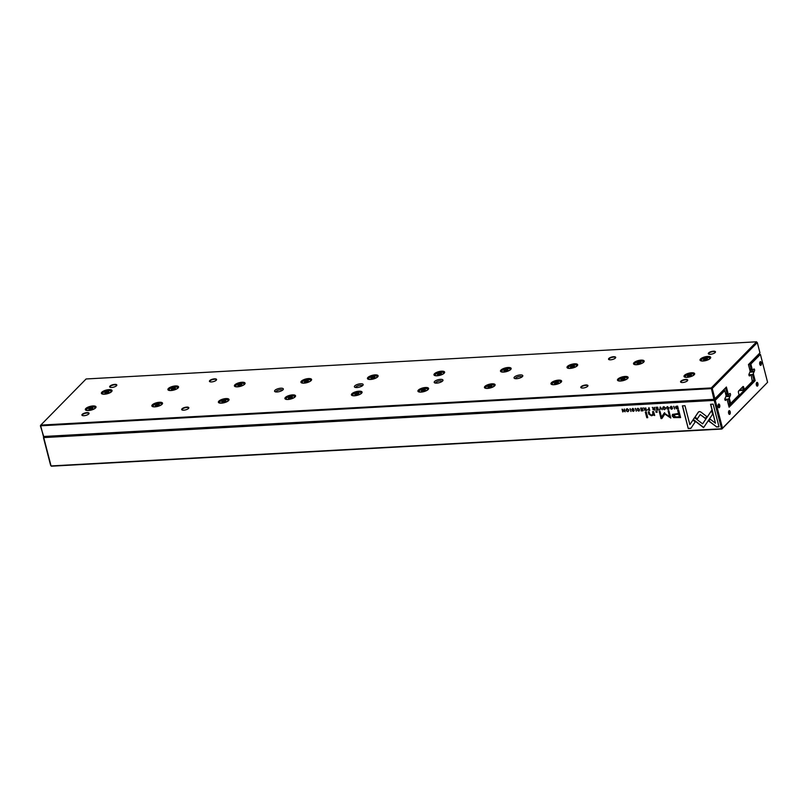 <?xml version="1.0" encoding="UTF-8"?>
<svg xmlns="http://www.w3.org/2000/svg" width="808" height="808" viewBox="0 0 808 808"><rect width="100%" height="100%" fill="white"/><g stroke="black" fill="none" stroke-linecap="round" stroke-linejoin="round"><path stroke-width="1.21" d="M712.222 388.567L40.683 425.806L43.45 436.492L713.939 399.314L711.262 387.931L756.601 341.804L86.103 378.972L40.774 425.109L711.262 387.931L712.232 388.456L714.888 398.728L726.402 387.012L728.16 393.779L727.008 393.446L725.614 388.042L714.272 399.576L43.784 436.754L40.4 425.816L40.774 425.109L40.4 425.816M362.772 385.446A4.525 1.566 -14.5 0 0 362.994 385.174A4.525 1.566 -14.5 0 0 358.378 384.143A4.525 1.566 -14.5 0 0 354.853 387.284A4.525 1.566 -14.5 0 0 358.853 387.264A4.525 1.566 -14.5 0 0 362.772 385.446M434.603 381.467A4.525 1.566 165.5 0 1 440.158 379.376A4.525 1.566 165.5 0 1 442.814 380.75A4.525 1.566 165.5 0 1 438.986 382.76A4.525 1.566 165.5 0 1 434.674 382.861A4.525 1.566 165.5 0 1 434.603 381.467M484.921 386.386A5.505 1.909 165.5 0 1 491.668 383.851A5.505 1.909 165.5 0 1 494.91 385.517A5.505 1.909 165.5 0 1 490.254 387.971A5.505 1.909 165.5 0 1 485.002 388.082A5.505 1.909 165.5 0 1 484.921 386.386M434.441 373.761A5.505 1.909 165.5 0 1 441.188 371.226A5.505 1.909 165.5 0 1 444.43 372.892A5.505 1.909 165.5 0 1 439.774 375.336A5.505 1.909 165.5 0 1 434.522 375.447A5.505 1.909 165.5 0 1 434.441 373.761M418.403 390.072A5.505 1.909 165.5 0 1 425.159 387.537A5.505 1.909 165.5 0 1 428.392 389.214A5.505 1.909 165.5 0 1 423.735 391.658A5.505 1.909 165.5 0 1 418.483 391.769A5.505 1.909 165.5 0 1 418.403 390.072M285.375 397.455A5.505 1.909 165.5 0 1 292.122 394.92A5.505 1.909 165.5 0 1 295.354 396.587A5.505 1.909 165.5 0 1 290.708 399.031A5.505 1.909 165.5 0 1 285.456 399.142A5.505 1.909 165.5 0 1 285.375 397.455M633.997 362.691A5.505 1.909 165.5 0 1 640.744 360.156A5.505 1.909 165.5 0 1 643.976 361.822A5.505 1.909 165.5 0 1 639.33 364.277A5.505 1.909 165.5 0 1 634.068 364.388A5.505 1.909 165.5 0 1 633.997 362.691M617.958 379.013A5.505 1.909 165.5 0 1 624.705 376.478A5.505 1.909 165.5 0 1 627.937 378.144A5.505 1.909 165.5 0 1 623.291 380.588A5.505 1.909 165.5 0 1 618.039 380.709A5.505 1.909 165.5 0 1 617.958 379.013M567.479 366.377A5.505 1.909 165.5 0 1 574.225 363.842A5.505 1.909 165.5 0 1 577.457 365.519A5.505 1.909 165.5 0 1 572.811 367.963A5.505 1.909 165.5 0 1 567.559 368.074A5.505 1.909 165.5 0 1 567.479 366.377M700.506 359.005A5.505 1.909 165.5 0 1 707.263 356.469A5.505 1.909 165.5 0 1 710.495 358.136A5.505 1.909 165.5 0 1 705.839 360.58A5.505 1.909 165.5 0 1 700.587 360.701A5.505 1.909 165.5 0 1 700.506 359.005M367.923 377.447A5.505 1.909 165.5 0 1 374.68 374.912A5.505 1.909 165.5 0 1 377.912 376.579A5.505 1.909 165.5 0 1 373.256 379.023A5.505 1.909 165.5 0 1 368.004 379.144A5.505 1.909 165.5 0 1 367.923 377.447M218.857 401.142A5.505 1.909 165.5 0 1 225.604 398.607A5.505 1.909 165.5 0 1 228.836 400.273A5.505 1.909 165.5 0 1 224.19 402.717A5.505 1.909 165.5 0 1 218.938 402.839A5.505 1.909 165.5 0 1 218.857 401.142M101.858 392.193A5.505 1.909 165.5 0 1 108.605 389.658A5.505 1.909 165.5 0 1 111.847 391.325A5.505 1.909 165.5 0 1 107.191 393.779A5.505 1.909 165.5 0 1 101.939 393.89A5.505 1.909 165.5 0 1 101.858 392.193M500.96 370.064A5.505 1.909 165.5 0 1 507.707 367.529A5.505 1.909 165.5 0 1 510.949 369.206A5.505 1.909 165.5 0 1 506.293 371.65A5.505 1.909 165.5 0 1 501.041 371.761A5.505 1.909 165.5 0 1 500.96 370.064M152.338 404.828A5.505 1.909 165.5 0 1 159.085 402.293A5.505 1.909 165.5 0 1 162.327 403.96A5.505 1.909 165.5 0 1 157.671 406.404A5.505 1.909 165.5 0 1 152.419 406.525A5.505 1.909 165.5 0 1 152.338 404.828M301.404 381.134A5.505 1.909 165.5 0 1 308.161 378.599A5.505 1.909 165.5 0 1 311.393 380.265A5.505 1.909 165.5 0 1 306.737 382.709A5.505 1.909 165.5 0 1 301.485 382.83A5.505 1.909 165.5 0 1 301.404 381.134M168.377 388.507A5.505 1.909 165.5 0 1 175.124 385.971A5.505 1.909 165.5 0 1 178.356 387.638A5.505 1.909 165.5 0 1 173.71 390.092A5.505 1.909 165.5 0 1 168.458 390.203A5.505 1.909 165.5 0 1 168.377 388.507M551.44 382.699A5.505 1.909 165.5 0 1 558.187 380.164A5.505 1.909 165.5 0 1 561.429 381.831A5.505 1.909 165.5 0 1 556.773 384.275A5.505 1.909 165.5 0 1 551.521 384.396A5.505 1.909 165.5 0 1 551.44 382.699M85.82 408.515A5.505 1.909 165.5 0 1 92.577 405.98A5.505 1.909 165.5 0 1 95.809 407.646A5.505 1.909 165.5 0 1 91.153 410.09A5.505 1.909 165.5 0 1 85.9 410.212A5.505 1.909 165.5 0 1 85.82 408.515M351.894 393.759A5.505 1.909 165.5 0 1 358.641 391.224A5.505 1.909 165.5 0 1 361.873 392.9A5.505 1.909 165.5 0 1 357.227 395.344A5.505 1.909 165.5 0 1 351.965 395.455A5.505 1.909 165.5 0 1 351.894 393.759M684.477 375.326A5.505 1.909 165.5 0 1 691.224 372.791A5.505 1.909 165.5 0 1 694.456 374.457A5.505 1.909 165.5 0 1 689.81 376.902A5.505 1.909 165.5 0 1 684.558 377.023A5.505 1.909 165.5 0 1 684.477 375.326M234.896 384.82A5.505 1.909 165.5 0 1 241.643 382.285A5.505 1.909 165.5 0 1 244.874 383.951A5.505 1.909 165.5 0 1 240.228 386.396A5.505 1.909 165.5 0 1 234.966 386.517A5.505 1.909 165.5 0 1 234.896 384.82M274.962 390.315A4.525 1.566 165.5 0 1 280.517 388.234A4.525 1.566 165.5 0 1 283.174 389.597A4.525 1.566 165.5 0 1 279.346 391.607A4.525 1.566 165.5 0 1 275.033 391.708A4.525 1.566 165.5 0 1 274.962 390.315M514.423 377.033A4.525 1.566 165.5 0 1 519.978 374.952A4.525 1.566 165.5 0 1 522.635 376.326A4.525 1.566 165.5 0 1 518.807 378.336A4.525 1.566 165.5 0 1 514.494 378.427A4.525 1.566 165.5 0 1 514.423 377.033M209.757 380.578A3.697 1.283 165.5 0 1 214.282 378.871A3.697 1.283 165.5 0 1 216.453 379.992A3.697 1.283 165.5 0 1 213.332 381.639A3.697 1.283 165.5 0 1 209.807 381.709A3.697 1.283 165.5 0 1 209.757 380.578M608.858 358.449A3.697 1.283 165.5 0 1 613.383 356.742A3.697 1.283 165.5 0 1 615.555 357.863A3.697 1.283 165.5 0 1 612.434 359.51A3.697 1.283 165.5 0 1 608.909 359.59A3.697 1.283 165.5 0 1 608.858 358.449M109.979 386.103A3.697 1.283 165.5 0 1 114.514 384.406A3.697 1.283 165.5 0 1 116.685 385.527A3.697 1.283 165.5 0 1 113.554 387.163A3.697 1.283 165.5 0 1 110.029 387.244A3.697 1.283 165.5 0 1 109.979 386.103M708.626 352.914A3.697 1.283 165.5 0 1 713.161 351.217A3.697 1.283 165.5 0 1 715.332 352.339A3.697 1.283 165.5 0 1 712.212 353.975A3.697 1.283 165.5 0 1 708.687 354.055A3.697 1.283 165.5 0 1 708.626 352.914M182.002 408.818A3.697 1.283 165.5 0 1 186.527 407.121A3.697 1.283 165.5 0 1 188.698 408.242A3.697 1.283 165.5 0 1 185.577 409.878A3.697 1.283 165.5 0 1 182.053 409.959A3.697 1.283 165.5 0 1 182.002 408.818M581.104 386.689A3.697 1.283 165.5 0 1 585.628 384.992A3.697 1.283 165.5 0 1 587.8 386.113A3.697 1.283 165.5 0 1 584.679 387.749A3.697 1.283 165.5 0 1 581.154 387.83A3.697 1.283 165.5 0 1 581.104 386.689M82.224 414.353A3.697 1.283 165.5 0 1 86.759 412.646A3.697 1.283 165.5 0 1 88.93 413.767A3.697 1.283 165.5 0 1 85.8 415.413A3.697 1.283 165.5 0 1 82.275 415.494A3.697 1.283 165.5 0 1 82.224 414.353M680.871 381.164A3.697 1.283 165.5 0 1 685.406 379.457A3.697 1.283 165.5 0 1 687.578 380.578A3.697 1.283 165.5 0 1 684.457 382.224A3.697 1.283 165.5 0 1 680.932 382.295A3.697 1.283 165.5 0 1 680.871 381.164M749.299 375.851L749.713 375.831A1.131 0.535 86.8 0 1 749.511 375.932A1.131 0.535 86.8 0 1 748.945 375.064A1.131 0.535 86.8 0 1 749.178 373.781L750.208 371.337L748.45 364.57L759.964 352.854L748.501 364.751M749.713 375.831L750.521 375.003L751.309 375.609L752.309 381.629L743.815 390.284L739.27 390.527M748.945 375.094L750.521 375.003M739.684 390.113L743.33 389.911L742.522 387.254L738.411 391.405M724.867 399.283L728.462 399.081L729.26 398.041L730.695 403.404L739.057 394.89L730.079 404.263L728.361 404.354M728.291 404.081L729.735 404L728.462 399.081M729.26 398.041L730.28 395.607A1.131 0.535 86.8 0 0 730.523 394.324A1.131 0.535 86.8 0 0 729.957 393.446A1.131 0.535 86.8 0 0 729.755 393.546L728.937 394.375L728.16 393.779M726.049 396.617L729.472 396.435M725.826 394.546L728.937 394.375M725.564 393.526L727.008 393.446M739.057 394.89L738.431 392.466A1.131 0.535 -93.2 0 1 738.562 391.052A1.131 0.535 -93.2 0 1 738.633 390.961L742.946 386.567A1.131 0.535 -93.2 0 1 743.673 387.123L744.299 389.557L752.672 381.043M759.964 352.854L757.308 342.582L712.232 388.456M730.695 403.404L730.079 404.263L730.634 403.364M714.888 398.728L713.939 399.314L714.838 398.677M743.33 389.911L743.815 390.284L744.299 389.557L743.33 389.911M725.614 388.042L726.402 387.012M687.457 380.74A3.394 1.182 -14.5 0 0 687.497 380.406A3.394 1.182 -14.5 0 0 684.77 379.932A3.394 1.182 -14.5 0 0 681.215 381.416A3.394 1.182 -14.5 0 0 680.922 382.103A3.394 1.182 -14.5 0 0 681.114 382.376M88.799 413.928A3.394 1.182 -14.5 0 0 88.84 413.595A3.394 1.182 -14.5 0 0 86.123 413.12A3.394 1.182 -14.5 0 0 82.557 414.615A3.394 1.182 -14.5 0 0 82.264 415.292A3.394 1.182 -14.5 0 0 82.467 415.565M587.679 386.274A3.394 1.182 -14.5 0 0 587.719 385.941A3.394 1.182 -14.5 0 0 584.992 385.466A3.394 1.182 -14.5 0 0 581.437 386.951A3.394 1.182 -14.5 0 0 581.144 387.638A3.394 1.182 -14.5 0 0 581.346 387.911M188.577 408.394A3.394 1.182 -14.5 0 0 188.618 408.06A3.394 1.182 -14.5 0 0 185.891 407.596A3.394 1.182 -14.5 0 0 182.335 409.08A3.394 1.182 -14.5 0 0 182.042 409.767A3.394 1.182 -14.5 0 0 182.244 410.04M715.201 352.49A3.394 1.182 -14.5 0 0 715.242 352.157A3.394 1.182 -14.5 0 0 712.525 351.692A3.394 1.182 -14.5 0 0 708.97 353.177A3.394 1.182 -14.5 0 0 708.677 353.864A3.394 1.182 -14.5 0 0 708.869 354.136M116.554 385.689A3.394 1.182 -14.5 0 0 116.594 385.355A3.394 1.182 -14.5 0 0 113.877 384.881A3.394 1.182 -14.5 0 0 110.312 386.365A3.394 1.182 -14.5 0 0 110.019 387.052A3.394 1.182 -14.5 0 0 110.221 387.325M615.433 358.025A3.394 1.182 -14.5 0 0 615.474 357.691A3.394 1.182 -14.5 0 0 612.747 357.217A3.394 1.182 -14.5 0 0 609.192 358.712A3.394 1.182 -14.5 0 0 608.899 359.388A3.394 1.182 -14.5 0 0 609.101 359.661M216.332 380.154A3.394 1.182 -14.5 0 0 216.372 379.821A3.394 1.182 -14.5 0 0 213.645 379.346A3.394 1.182 -14.5 0 0 210.09 380.831A3.394 1.182 -14.5 0 0 209.797 381.517A3.394 1.182 -14.5 0 0 209.999 381.79M710.404 358.257A5.282 1.828 -14.5 0 0 710.525 357.621A5.282 1.828 -14.5 0 0 706.303 356.884A5.282 1.828 -14.5 0 0 700.758 359.196A5.282 1.828 -14.5 0 0 700.304 360.267A5.282 1.828 -14.5 0 0 700.718 360.762M708.293 359.722A4.303 1.495 -14.5 0 0 709.283 359.005A4.303 1.495 -14.5 0 0 709.222 357.681A4.303 1.495 -14.5 0 0 705.111 357.772A4.303 1.495 -14.5 0 0 701.485 359.681A4.303 1.495 -14.5 0 0 703.283 361.014M706.707 359.58L707.596 358.671L706.384 358.308L703.384 359.762L706.707 359.58L706.384 358.308M700.869 360.812A4.898 1.697 165.5 0 1 701.061 360.297L701.485 359.681M709.222 357.681L709.879 358.015A4.898 1.697 165.5 0 1 710.313 358.368M704.596 360.126L704.273 358.853M694.375 374.579A5.282 1.828 -14.5 0 0 694.496 373.942A5.282 1.828 -14.5 0 0 690.264 373.205A5.282 1.828 -14.5 0 0 684.73 375.518A5.282 1.828 -14.5 0 0 684.275 376.579A5.282 1.828 -14.5 0 0 684.689 377.084M643.895 361.944A5.282 1.828 -14.5 0 0 644.016 361.307A5.282 1.828 -14.5 0 0 639.785 360.57A5.282 1.828 -14.5 0 0 634.25 362.883A5.282 1.828 -14.5 0 0 633.785 363.954A5.282 1.828 -14.5 0 0 634.209 364.448M627.856 378.265A5.282 1.828 -14.5 0 0 627.978 377.629A5.282 1.828 -14.5 0 0 623.746 376.892A5.282 1.828 -14.5 0 0 618.211 379.204A5.282 1.828 -14.5 0 0 617.756 380.265A5.282 1.828 -14.5 0 0 618.17 380.77M577.377 365.63A5.282 1.828 -14.5 0 0 577.498 364.994A5.282 1.828 -14.5 0 0 573.266 364.256A5.282 1.828 -14.5 0 0 567.731 366.579A5.282 1.828 -14.5 0 0 567.277 367.64A5.282 1.828 -14.5 0 0 567.691 368.135M561.338 381.952A5.282 1.828 -14.5 0 0 561.459 381.315A5.282 1.828 -14.5 0 0 557.227 380.578A5.282 1.828 -14.5 0 0 551.692 382.891A5.282 1.828 -14.5 0 0 551.238 383.962A5.282 1.828 -14.5 0 0 551.652 384.457M510.858 369.317A5.282 1.828 -14.5 0 0 510.979 368.68A5.282 1.828 -14.5 0 0 506.747 367.953A5.282 1.828 -14.5 0 0 501.212 370.266A5.282 1.828 -14.5 0 0 500.758 371.326A5.282 1.828 -14.5 0 0 501.172 371.821M494.819 385.638A5.282 1.828 -14.5 0 0 494.94 385.002A5.282 1.828 -14.5 0 0 490.709 384.265A5.282 1.828 -14.5 0 0 485.174 386.577A5.282 1.828 -14.5 0 0 484.719 387.648A5.282 1.828 -14.5 0 0 485.133 388.143M444.339 373.003A5.282 1.828 -14.5 0 0 444.461 372.367A5.282 1.828 -14.5 0 0 440.229 371.64A5.282 1.828 -14.5 0 0 434.694 373.952A5.282 1.828 -14.5 0 0 434.239 375.013A5.282 1.828 -14.5 0 0 434.654 375.508M428.301 389.325A5.282 1.828 -14.5 0 0 428.422 388.688A5.282 1.828 -14.5 0 0 424.19 387.961A5.282 1.828 -14.5 0 0 418.655 390.274A5.282 1.828 -14.5 0 0 418.201 391.335A5.282 1.828 -14.5 0 0 418.615 391.829M377.821 376.7A5.282 1.828 -14.5 0 0 377.942 376.053A5.282 1.828 -14.5 0 0 373.71 375.326A5.282 1.828 -14.5 0 0 368.175 377.639A5.282 1.828 -14.5 0 0 367.721 378.7A5.282 1.828 -14.5 0 0 368.135 379.204M361.792 393.011A5.282 1.828 -14.5 0 0 361.913 392.375A5.282 1.828 -14.5 0 0 357.681 391.648A5.282 1.828 -14.5 0 0 352.147 393.961A5.282 1.828 -14.5 0 0 351.682 395.021A5.282 1.828 -14.5 0 0 352.106 395.516M311.302 380.386A5.282 1.828 -14.5 0 0 311.434 379.75A5.282 1.828 -14.5 0 0 307.202 379.013A5.282 1.828 -14.5 0 0 301.657 381.326A5.282 1.828 -14.5 0 0 301.202 382.386A5.282 1.828 -14.5 0 0 301.616 382.891M295.274 396.698A5.282 1.828 -14.5 0 0 295.395 396.061A5.282 1.828 -14.5 0 0 291.163 395.334A5.282 1.828 -14.5 0 0 285.628 397.647A5.282 1.828 -14.5 0 0 285.174 398.708A5.282 1.828 -14.5 0 0 285.588 399.202M244.794 384.073A5.282 1.828 -14.5 0 0 244.915 383.436A5.282 1.828 -14.5 0 0 240.683 382.699A5.282 1.828 -14.5 0 0 235.148 385.012A5.282 1.828 -14.5 0 0 234.684 386.083A5.282 1.828 -14.5 0 0 235.108 386.577M228.755 400.394A5.282 1.828 -14.5 0 0 228.876 399.758A5.282 1.828 -14.5 0 0 224.644 399.021A5.282 1.828 -14.5 0 0 219.109 401.334A5.282 1.828 -14.5 0 0 218.655 402.394A5.282 1.828 -14.5 0 0 219.069 402.899M178.275 387.759A5.282 1.828 -14.5 0 0 178.396 387.123A5.282 1.828 -14.5 0 0 174.164 386.386A5.282 1.828 -14.5 0 0 168.63 388.699A5.282 1.828 -14.5 0 0 168.175 389.769A5.282 1.828 -14.5 0 0 168.589 390.264M162.236 404.081A5.282 1.828 -14.5 0 0 162.357 403.445A5.282 1.828 -14.5 0 0 158.126 402.707A5.282 1.828 -14.5 0 0 152.591 405.02A5.282 1.828 -14.5 0 0 152.136 406.081A5.282 1.828 -14.5 0 0 152.55 406.586M111.757 391.446A5.282 1.828 -14.5 0 0 111.878 390.809A5.282 1.828 -14.5 0 0 107.646 390.072A5.282 1.828 -14.5 0 0 102.111 392.385A5.282 1.828 -14.5 0 0 101.657 393.456A5.282 1.828 -14.5 0 0 102.071 393.951M95.718 407.767A5.282 1.828 -14.5 0 0 95.839 407.131A5.282 1.828 -14.5 0 0 91.607 406.394A5.282 1.828 -14.5 0 0 86.072 408.707A5.282 1.828 -14.5 0 0 85.618 409.777A5.282 1.828 -14.5 0 0 86.032 410.272M692.254 376.043A4.303 1.495 -14.5 0 0 693.244 375.326A4.303 1.495 -14.5 0 0 693.183 374.003A4.303 1.495 -14.5 0 0 689.083 374.094A4.303 1.495 -14.5 0 0 685.447 376.003A4.303 1.495 -14.5 0 0 687.244 377.336M690.668 375.892L691.557 374.993L690.345 374.629L687.345 376.084L690.668 375.892L690.345 374.629M684.83 377.134A4.898 1.697 165.5 0 1 685.033 376.609L685.447 376.003M693.183 374.003L693.85 374.336A4.898 1.697 165.5 0 1 694.274 374.69M641.774 363.408A4.303 1.495 -14.5 0 0 642.764 362.691A4.303 1.495 -14.5 0 0 642.703 361.368A4.303 1.495 -14.5 0 0 638.603 361.459A4.303 1.495 -14.5 0 0 634.967 363.368A4.303 1.495 -14.5 0 0 636.765 364.701M640.188 363.267L641.077 362.358L639.865 361.994L636.866 363.449L640.188 363.267L639.865 361.994M634.351 364.499A4.898 1.697 165.5 0 1 634.543 363.984L634.967 363.368M642.703 361.368L643.37 361.701A4.898 1.697 165.5 0 1 643.794 362.065M625.745 379.73A4.303 1.495 -14.5 0 0 626.725 379.013A4.303 1.495 -14.5 0 0 626.665 377.69A4.303 1.495 -14.5 0 0 622.564 377.78A4.303 1.495 -14.5 0 0 618.928 379.689A4.303 1.495 -14.5 0 0 620.726 381.022M624.15 379.578L625.049 378.679L623.827 378.316L620.827 379.77L624.15 379.578L623.827 378.316M618.312 380.821A4.898 1.697 165.5 0 1 618.514 380.305L618.928 379.689M626.665 377.69L627.331 378.023A4.898 1.697 165.5 0 1 627.755 378.376M575.266 367.095A4.303 1.495 -14.5 0 0 576.245 366.377A4.303 1.495 -14.5 0 0 576.185 365.054A4.303 1.495 -14.5 0 0 572.084 365.145A4.303 1.495 -14.5 0 0 568.448 367.054A4.303 1.495 -14.5 0 0 570.246 368.387M573.67 366.953L574.559 366.044L573.347 365.681L570.347 367.135L573.67 366.953L573.347 365.681M567.832 368.196A4.898 1.697 165.5 0 1 568.034 367.67L568.448 367.054M576.185 365.054L576.851 365.388A4.898 1.697 165.5 0 1 577.276 365.751M559.227 383.416A4.303 1.495 -14.5 0 0 560.207 382.699A4.303 1.495 -14.5 0 0 560.146 381.376A4.303 1.495 -14.5 0 0 556.045 381.467A4.303 1.495 -14.5 0 0 552.409 383.376A4.303 1.495 -14.5 0 0 554.207 384.709M557.641 383.275L558.53 382.366L557.308 382.002L554.308 383.457L557.641 383.275L557.308 382.002M551.793 384.507A4.898 1.697 165.5 0 1 551.995 383.992L552.409 383.376M560.146 381.376L560.813 381.709A4.898 1.697 165.5 0 1 561.237 382.063M508.747 370.781A4.303 1.495 -14.5 0 0 509.727 370.064A4.303 1.495 -14.5 0 0 509.666 368.741A4.303 1.495 -14.5 0 0 505.566 368.832A4.303 1.495 -14.5 0 0 501.93 370.741A4.303 1.495 -14.5 0 0 503.727 372.084M507.151 370.64L508.05 369.731L506.828 369.377L503.828 370.821L507.151 370.64L506.828 369.377M501.314 371.882A4.898 1.697 165.5 0 1 501.516 371.357L501.93 370.741M509.666 368.741L510.333 369.074A4.898 1.697 165.5 0 1 510.757 369.438M492.708 387.103A4.303 1.495 -14.5 0 0 493.698 386.386A4.303 1.495 -14.5 0 0 493.627 385.062A4.303 1.495 -14.5 0 0 489.527 385.153A4.303 1.495 -14.5 0 0 485.901 387.062A4.303 1.495 -14.5 0 0 487.689 388.396M491.123 386.961L492.011 386.052L490.789 385.689L487.79 387.143L491.123 386.961L490.789 385.689M485.275 388.194A4.898 1.697 165.5 0 1 485.477 387.678L485.901 387.062M493.627 385.062L494.294 385.396A4.898 1.697 165.5 0 1 494.718 385.759M442.229 374.468A4.303 1.495 -14.5 0 0 443.208 373.761A4.303 1.495 -14.5 0 0 443.148 372.427A4.303 1.495 -14.5 0 0 439.047 372.518A4.303 1.495 -14.5 0 0 435.421 374.427A4.303 1.495 -14.5 0 0 437.209 375.771M440.643 374.326L441.532 373.417L440.31 373.064L437.31 374.508L440.643 374.326L440.31 373.064M434.795 375.569A4.898 1.697 165.5 0 1 434.997 375.043L435.421 374.427M443.148 372.427L443.814 372.761A4.898 1.697 165.5 0 1 444.238 373.124M426.19 390.789A4.303 1.495 -14.5 0 0 427.18 390.072A4.303 1.495 -14.5 0 0 427.119 388.749A4.303 1.495 -14.5 0 0 423.008 388.84A4.303 1.495 -14.5 0 0 419.382 390.749A4.303 1.495 -14.5 0 0 421.18 392.082M424.604 390.648L425.493 389.739L424.281 389.375L421.281 390.83L424.604 390.648L424.281 389.375M418.766 391.89A4.898 1.697 165.5 0 1 418.958 391.365L419.382 390.749M427.119 388.749L427.775 389.082A4.898 1.697 165.5 0 1 428.21 389.446M375.71 378.154A4.303 1.495 -14.5 0 0 376.7 377.447A4.303 1.495 -14.5 0 0 376.629 376.124A4.303 1.495 -14.5 0 0 372.528 376.215A4.303 1.495 -14.5 0 0 368.902 378.124A4.303 1.495 -14.5 0 0 370.69 379.457M374.124 378.013L375.013 377.114L373.791 376.75L370.801 378.195L374.124 378.013L373.791 376.75M368.276 379.255A4.898 1.697 165.5 0 1 368.478 378.73L368.902 378.124M376.629 376.124L377.296 376.457A4.898 1.697 165.5 0 1 377.72 376.811M359.671 394.476A4.303 1.495 -14.5 0 0 360.661 393.759A4.303 1.495 -14.5 0 0 360.6 392.435A4.303 1.495 -14.5 0 0 356.5 392.526A4.303 1.495 -14.5 0 0 352.864 394.435A4.303 1.495 -14.5 0 0 354.661 395.779M358.085 394.334L358.974 393.425L357.762 393.072L354.762 394.516L358.085 394.334L357.762 393.072M352.248 395.577A4.898 1.697 165.5 0 1 352.44 395.051L352.864 394.435M360.6 392.435L361.267 392.769A4.898 1.697 165.5 0 1 361.691 393.132M309.191 381.851A4.303 1.495 -14.5 0 0 310.181 381.134A4.303 1.495 -14.5 0 0 310.12 379.81A4.303 1.495 -14.5 0 0 306.01 379.901A4.303 1.495 -14.5 0 0 302.384 381.81A4.303 1.495 -14.5 0 0 304.182 383.144M307.606 381.699L308.494 380.8L307.282 380.437L304.283 381.891L307.606 381.699L307.282 380.437M301.768 382.941A4.898 1.697 165.5 0 1 301.96 382.416L302.384 381.81M310.12 379.81L310.777 380.144A4.898 1.697 165.5 0 1 311.211 380.497M293.152 398.162A4.303 1.495 -14.5 0 0 294.142 397.455A4.303 1.495 -14.5 0 0 294.082 396.122A4.303 1.495 -14.5 0 0 289.981 396.213A4.303 1.495 -14.5 0 0 286.345 398.132A4.303 1.495 -14.5 0 0 288.143 399.465M291.567 398.021L292.456 397.112L291.244 396.758L288.244 398.203L291.567 398.021L291.244 396.758M285.729 399.263A4.898 1.697 165.5 0 1 285.931 398.738L286.345 398.132M294.082 396.122L294.748 396.455A4.898 1.697 165.5 0 1 295.173 396.819M242.673 385.537A4.303 1.495 -14.5 0 0 243.662 384.82A4.303 1.495 -14.5 0 0 243.602 383.497A4.303 1.495 -14.5 0 0 239.501 383.588A4.303 1.495 -14.5 0 0 235.865 385.497A4.303 1.495 -14.5 0 0 237.663 386.83M241.087 385.386L241.976 384.487L240.764 384.123L237.764 385.578L241.087 385.386L240.764 384.123M235.249 386.628A4.898 1.697 165.5 0 1 235.441 386.113L235.865 385.497M243.602 383.497L244.268 383.83A4.898 1.697 165.5 0 1 244.693 384.184M226.644 401.849A4.303 1.495 -14.5 0 0 227.624 401.142A4.303 1.495 -14.5 0 0 227.563 399.819A4.303 1.495 -14.5 0 0 223.463 399.909A4.303 1.495 -14.5 0 0 219.827 401.818A4.303 1.495 -14.5 0 0 221.624 403.152M225.048 401.707L225.947 400.808L224.725 400.445L221.725 401.889L225.048 401.707L224.725 400.445M219.21 402.95A4.898 1.697 165.5 0 1 219.412 402.424L219.827 401.818M227.563 399.819L228.23 400.152A4.898 1.697 165.5 0 1 228.654 400.505M176.164 389.224A4.303 1.495 -14.5 0 0 177.144 388.507A4.303 1.495 -14.5 0 0 177.083 387.184A4.303 1.495 -14.5 0 0 172.983 387.274A4.303 1.495 -14.5 0 0 169.347 389.183A4.303 1.495 -14.5 0 0 171.144 390.517M174.568 389.082L175.457 388.173L174.245 387.81L171.246 389.264L174.568 389.082L174.245 387.81M168.731 390.315A4.898 1.697 165.5 0 1 168.933 389.799L169.347 389.183M177.083 387.184L177.75 387.517A4.898 1.697 165.5 0 1 178.174 387.88M160.125 405.545A4.303 1.495 -14.5 0 0 161.105 404.828A4.303 1.495 -14.5 0 0 161.044 403.505A4.303 1.495 -14.5 0 0 156.944 403.596A4.303 1.495 -14.5 0 0 153.308 405.505A4.303 1.495 -14.5 0 0 155.106 406.838M158.54 405.394L159.428 404.495L158.206 404.131L155.207 405.586L158.54 405.394L158.206 404.131M152.692 406.636A4.898 1.697 165.5 0 1 152.894 406.121L153.308 405.505M161.044 403.505L161.711 403.838A4.898 1.697 165.5 0 1 162.135 404.192M109.646 392.91A4.303 1.495 -14.5 0 0 110.625 392.193A4.303 1.495 -14.5 0 0 110.565 390.87A4.303 1.495 -14.5 0 0 106.464 390.961A4.303 1.495 -14.5 0 0 102.828 392.87A4.303 1.495 -14.5 0 0 104.626 394.203M108.05 392.769L108.949 391.86L107.727 391.496L104.727 392.951L108.05 392.769L107.727 391.496M102.212 394.001A4.898 1.697 165.5 0 1 102.414 393.486L102.828 392.87M110.565 390.87L111.231 391.203A4.898 1.697 165.5 0 1 111.656 391.567M93.607 409.232A4.303 1.495 -14.5 0 0 94.597 408.515A4.303 1.495 -14.5 0 0 94.526 407.192A4.303 1.495 -14.5 0 0 90.425 407.283A4.303 1.495 -14.5 0 0 86.799 409.191A4.303 1.495 -14.5 0 0 88.587 410.525M92.021 409.09L92.91 408.181L91.688 407.818L88.698 409.272L92.021 409.09L91.688 407.818M86.173 410.323A4.898 1.697 165.5 0 1 86.375 409.808L86.799 409.191M94.526 407.192L95.192 407.525A4.898 1.697 165.5 0 1 95.617 407.878M688.567 376.437L688.234 375.175M638.078 363.812L637.754 362.539M622.049 380.124L621.716 378.861M571.569 367.499L571.236 366.226M555.53 383.82L555.197 382.548M505.05 371.185L504.717 369.913M489.012 387.507L488.689 386.234M438.532 374.872L438.199 373.609M422.493 391.193L422.17 389.921M372.013 378.558L371.69 377.296M355.974 394.88L355.651 393.617M305.495 382.245L305.171 380.982M289.466 398.566L289.133 397.304M238.976 385.931L238.653 384.669M222.947 402.253L222.614 400.99M172.468 389.628L172.134 388.355M156.429 405.939L156.096 404.677M105.949 393.314L105.616 392.042M89.91 409.626L89.587 408.363M515.393 378.669A3.394 1.182 165.5 0 1 515.686 378.013A3.394 1.182 165.5 0 1 519.221 376.528A3.394 1.182 165.5 0 1 521.958 376.972M275.932 391.951A3.394 1.182 165.5 0 1 276.225 391.284A3.394 1.182 165.5 0 1 279.76 389.799A3.394 1.182 165.5 0 1 282.497 390.244M435.573 383.093A3.394 1.182 165.5 0 1 435.865 382.436A3.394 1.182 165.5 0 1 439.401 380.952A3.394 1.182 165.5 0 1 442.138 381.396M362.317 385.82A3.394 1.182 -14.5 0 0 358.752 385.557A3.394 1.182 -14.5 0 0 355.752 387.517M676.387 408.727L678.336 408.858L677.619 406.091L675.67 406.535L675.559 407.575L676.538 408.575L675.67 406.535L676.68 406.151M649.713 410.302L647.541 409.797L649.753 410.444L649.036 407.676L648.955 408.919L647.541 409.797L648.511 408.939M646.45 410.484L644.259 410.02L646.491 410.626L645.774 407.858L645.198 409.161L643.673 407.979L644.643 409.333L644.259 410.02L644.794 409.181L643.825 407.818M668.913 409.111L668.105 409.474L669.014 407.959L667.408 406.616L666.519 407.464L667.489 406.929L668.59 408L668.065 409.181L666.863 408.757L668.842 409.191M666.964 407.444L667.64 406.778L667.115 407.283L667.64 406.778L668.59 408M700.788 411.969L699.455 411.535L698.354 412.1L694.89 417.241L697.223 419.029L700.223 414.565L705.404 418.534L706.758 416.534L700.788 411.969M697.344 418.847L695.052 417.079L698.587 411.858M660.399 407.05L659.56 409.898L660.267 407.495L662.146 409.757L660.399 407.05M658.389 409.969L657.672 407.202L655.783 407.303L657.359 407.555L657.601 408.495L656.207 408.575L657.682 408.818L657.904 409.666L656.54 410.07L658.389 409.969M655.076 409.999L652.894 409.545L655.116 410.151L654.399 407.384L653.824 408.686L652.298 407.495L653.268 408.858L652.894 409.545L653.42 408.696L652.45 407.343M633.977 409.191L632.664 408.545L631.765 409.444L633.876 410.605L632.189 410.727L633.371 411.403L634.3 410.555L632.169 409.383L632.765 408.868L632.169 409.383M632.826 408.383L631.917 409.292L634.038 410.444L633.331 411.09M632.664 408.545L631.917 409.292M653.339 413.646L651.612 415.251L649.753 414.029L649.178 411.787L648.218 411.838L648.824 414.201L651.521 415.797L653.51 414.898L654.712 415.534L653.601 411.545L652.611 411.595L652.955 414.767L652.803 411.585M653.288 415.181L651.672 415.635L648.976 414.049L648.41 411.827M694.526 417.645L693.153 419.615L703.576 427.634L712.565 414.322L711.585 410.535L702.606 423.857L694.526 417.645M703.707 427.462L693.304 419.453L694.557 417.665M647.743 417.675L646.269 411.949L645.299 411.999L646.784 417.726L647.743 417.675M672.307 407.06L671.004 406.414L670.095 407.323L672.216 408.474L670.529 408.606L671.711 409.272L672.63 408.434L670.499 407.262L671.095 406.737L670.499 407.262M671.155 406.262L670.246 407.161L672.367 408.323L671.67 408.969M671.004 406.414L670.246 407.161M627.089 408.848C625.543 409.898 625.786 410.848 627.826 411.706C629.371 410.656 629.129 409.696 627.089 408.848L626.281 409.161M725.241 400.334L725.655 400.314A1.131 0.535 86.8 0 1 725.453 400.414A1.131 0.535 86.8 0 1 724.887 399.536A1.131 0.535 86.8 0 1 725.13 398.253L726.15 395.819L724.796 390.557L715.272 400.344L43.733 437.582L51.066 465.943L721.554 428.765L714.221 400.414L723.766 389.921M639.421 410.737L638.613 411.11L639.522 409.595L637.916 408.252L637.037 409.101L637.997 408.565L639.098 409.626L638.583 410.817L637.381 410.393L639.35 410.828M637.472 409.08L638.148 408.414L637.633 408.919L638.148 408.414L639.098 409.626M643.037 410.817L642.33 408.05L640.441 408.161L642.017 408.404L642.259 409.343L640.946 409.747L642.34 409.676L642.562 410.514L641.188 410.919L643.037 410.817M716.413 426.967L719.029 426.826L713.161 404.141L710.565 404.283L715.454 423.21L710.141 419.12L708.798 421.109L716.565 426.816L708.949 420.948L710.171 419.14M663.772 406.818C662.227 407.868 662.469 408.818 664.509 409.676C666.065 408.616 665.812 407.666 663.772 406.818L662.964 407.121M657.177 412.221L656.955 411.353L655.823 411.413L656.056 412.282L657.177 412.221M625.109 411.817L624.392 409.05L624.635 411.413L622.049 409.181L622.766 411.939L622.544 409.666L625.109 411.817M673.882 406.303L674.599 409.07L673.882 406.303M630.21 408.727L630.927 411.494L630.21 408.727M664.509 412.858L661.489 417.019L659.995 411.252L659.166 411.292L661.055 418.584L661.873 418.544L664.822 414.08L670.791 418.049L668.903 410.757L668.085 410.797L669.58 416.585L664.176 413.08L664.661 412.706M673.71 417.605L680.599 417.564L678.68 410.151L677.649 410.201L678.498 413.474L672.468 414.403L672.226 415.989L673.71 417.605L672.377 415.837L672.549 414.332M635.553 408.424L636.27 411.191L635.553 408.424M688.244 428.533L690.84 428.381L695.244 421.857L692.921 420.069L689.86 424.604L684.972 405.707L682.376 405.848L688.244 428.533L682.568 405.838M715.272 400.344L722.514 428.179L767.59 382.305L721.898 429.028L51.399 466.196L50.631 465.378L43.45 437.593L43.824 436.886L714.312 399.718L715.282 400.233M43.965 436.744L43.45 437.593M725.655 400.314L726.473 399.485L727.261 400.081L729.099 407.202L755.157 380.679L753.319 373.569L754.339 371.125A1.131 0.535 86.8 0 0 754.581 369.842A1.131 0.535 86.8 0 0 754.005 368.973A1.131 0.535 86.8 0 0 753.803 369.074L752.995 369.902L751.056 368.963L749.875 364.388L748.794 364.448M724.897 399.576L726.473 399.485M752.551 380.427L754.005 380.346L752.521 374.599L753.319 373.569M728.786 406.01L754.005 380.346L755.157 380.679M748.915 374.801L752.521 374.599M750.097 372.145L753.521 371.953M749.875 370.074L752.995 369.902M749.612 369.044L751.056 368.963M749.824 363.398L759.459 353.591M767.59 382.305L760.409 354.399L750.854 364.034L752.208 369.296M760.106 361.792A1.889 0.889 -93.2 0 1 761.439 363.61A1.889 0.889 -93.2 0 1 760.166 365.125A1.889 0.889 -93.2 0 1 759.995 361.934A1.889 0.889 -93.2 0 1 760.106 361.792M718.474 404.162A1.889 0.889 -93.2 0 1 719.807 405.969A1.889 0.889 -93.2 0 1 718.534 407.495A1.889 0.889 -93.2 0 1 718.362 404.303A1.889 0.889 -93.2 0 1 718.474 404.162M728.957 410.797A1.889 0.889 -93.2 0 1 730.291 412.605A1.889 0.889 -93.2 0 1 729.018 414.13A1.889 0.889 -93.2 0 1 728.846 410.939A1.889 0.889 -93.2 0 1 728.957 410.797M756.712 382.558A1.889 0.889 -93.2 0 1 758.045 384.366A1.889 0.889 -93.2 0 1 756.773 385.891A1.889 0.889 -93.2 0 1 756.591 382.699A1.889 0.889 -93.2 0 1 756.712 382.558M756.49 382.891A1.505 0.707 -93.2 0 1 756.732 382.78A1.505 0.707 -93.2 0 1 757.53 384.244A1.505 0.707 -93.2 0 1 756.904 385.79A1.505 0.707 -93.2 0 1 756.641 385.699M728.735 411.141A1.505 0.707 -93.2 0 1 728.978 411.019A1.505 0.707 -93.2 0 1 729.775 412.494A1.505 0.707 -93.2 0 1 729.149 414.039A1.505 0.707 -93.2 0 1 728.887 413.949M718.251 404.505A1.505 0.707 -93.2 0 1 718.504 404.384A1.505 0.707 -93.2 0 1 719.292 405.858A1.505 0.707 -93.2 0 1 718.665 407.404A1.505 0.707 -93.2 0 1 718.403 407.313M759.884 362.136A1.505 0.707 -93.2 0 1 760.136 362.024A1.505 0.707 -93.2 0 1 760.924 363.489A1.505 0.707 -93.2 0 1 760.298 365.034A1.505 0.707 -93.2 0 1 760.035 364.943M722.514 428.179L721.554 428.765L722.453 428.129M750.854 364.034L750.006 363.388L749.875 364.388L750.854 364.034M627.978 411.545C625.937 410.696 625.695 409.747 627.24 408.696M626.735 409.303L627.331 409.01C628.755 409.696 628.947 410.444 627.907 411.242M627.755 411.403C628.796 410.595 628.604 409.848 627.18 409.171C626.139 409.979 626.331 410.727 627.755 411.403L628.341 411.11M627.331 409.01L626.806 409.212M638.734 410.656L639.259 409.474M638.775 410.949L637.532 410.242M671.862 409.121L670.69 408.484M671.256 406.586L670.65 407.101L671.256 406.586M642.259 409.343L642.168 408.252L640.633 408.151M642.562 410.514L642.491 409.515L641.057 409.414M643.006 410.676L641.3 410.585M647.713 417.534L646.935 417.574L645.491 411.989M718.989 426.674L716.565 426.816M715.454 423.21L710.757 404.273M664.661 409.515C662.621 408.656 662.378 407.707 663.923 406.656M663.418 407.262L664.014 406.979C665.438 407.656 665.63 408.404 664.59 409.212M664.439 409.373C665.479 408.565 665.287 407.818 663.863 407.131C662.823 407.949 663.014 408.686 664.439 409.373L665.024 409.08M664.014 406.979L663.489 407.181M702.606 423.857L711.596 410.595M657.136 412.08L656.207 412.131L656.015 411.403M654.662 415.383L653.662 414.736M624.635 411.413L624.21 409.06M623.089 411.777L622.241 409.161M625.069 411.666L622.544 409.666M633.523 411.242L632.361 410.615M632.916 408.707L632.321 409.232L632.916 408.707M654.329 408.656L654.197 407.394M653.046 409.383L653.42 408.696M653.308 409.474L654.571 408.838L654.631 409.818L654.419 408.989L653.308 409.474L654.631 409.818M674.559 408.919L673.68 406.313M657.601 408.495L657.51 407.394L655.975 407.293M657.904 409.666L657.843 408.666L656.399 408.565M658.348 409.818L656.641 409.737M630.886 411.343L630.008 408.737M660.005 409.727L660.085 407.07M662.055 409.616L660.267 407.495M661.489 417.019L664.327 412.928M661.974 418.392L661.207 418.433L659.358 411.282M670.751 417.898L664.822 414.08M669.58 416.585L668.277 410.787M680.558 417.423L673.862 417.443M678.498 413.474L677.841 410.191M673.741 414.868L673.529 415.847L676.296 416.928L679.346 416.756L678.72 414.322L675.66 414.494L673.529 415.847M673.69 415.686L675.821 414.342L678.871 414.171L679.346 416.756M705.525 418.352L700.223 414.565M636.229 411.05L635.34 408.444M668.216 409.02L668.741 407.838M668.256 409.313L667.014 408.606M645.703 409.131L645.572 407.868M644.42 409.858L644.794 409.181M644.683 409.959L645.945 409.313L646.006 410.302L645.784 409.474L644.683 409.959L646.006 410.302M648.955 408.919L648.834 407.697M647.703 409.646L648.662 408.787M647.965 409.767L649.198 409.101L649.279 410.151L649.046 409.262L647.965 409.767L649.279 410.151M678.306 408.717L676.538 408.575M675.983 407.555L677.468 406.293L677.861 408.585L677.316 406.444L675.983 407.555L677.861 408.585M690.941 428.23L688.396 428.371M689.86 424.604L692.951 420.099M742.249 387.507L743.673 387.123M726.15 395.829L730.28 395.607M742.946 386.567L742.461 387.295M750.208 371.357L754.339 371.125"/></g></svg>
